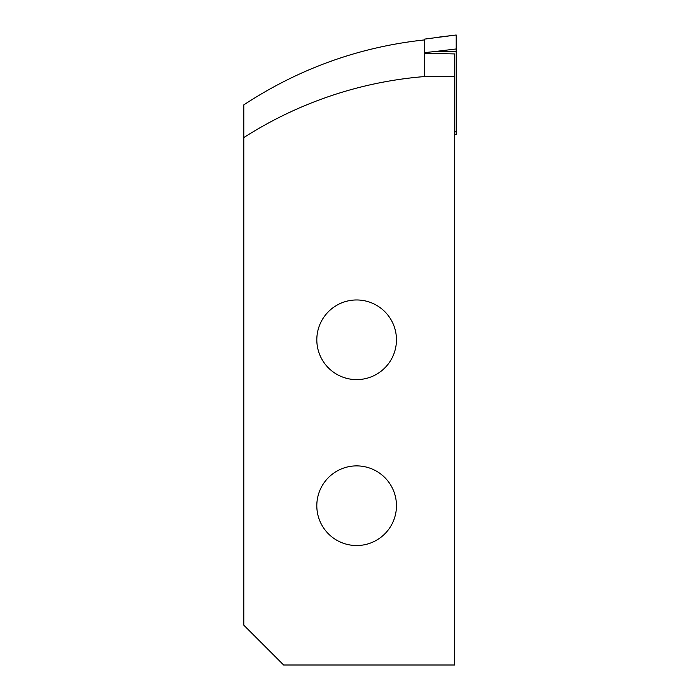 <?xml version="1.0" encoding="UTF-8"?>
<svg xmlns="http://www.w3.org/2000/svg" width="700" height="700" viewBox="0 0 700 700"><rect width="100%" height="100%" fill="white"/><g stroke="black" fill="none" stroke-linecap="round" stroke-linejoin="round"><path stroke-width="1.05" d="M424.602 39.909C359.494 46.883 299.233 68.53 243.81 104.851L243.81 625.179L283.631 665L454.528 665L454.528 76.554L424.602 76.554A404.364 398.213 -90 0 0 243.81 137.585M356.641 379.61A39.821 39.821 0 0 1 322.149 319.882A39.821 39.821 0 0 1 391.125 319.882A39.821 39.821 0 0 1 356.641 379.61M356.641 545.536A39.821 39.821 0 0 1 322.149 485.8A39.821 39.821 0 0 1 391.125 485.8A39.821 39.821 0 0 1 356.641 545.536M424.602 76.554L424.602 53.279L454.528 53.926L454.528 76.554M456.19 51.581L434.569 51.581L424.602 52.605L424.602 39.113L456.19 35L456.19 134.435L454.528 134.19M454.528 131.775L456.19 131.775M434.569 51.581L456.19 48.965M434.569 37.651L456.19 35M454.528 134.234L456.19 134.435"/></g></svg>
